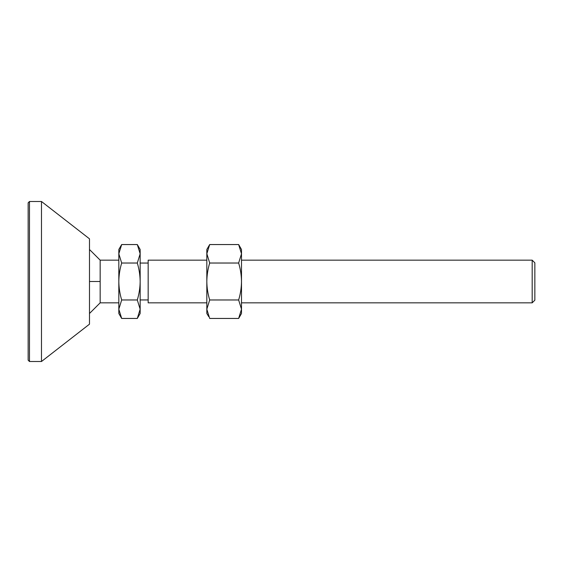 <?xml version="1.0" encoding="UTF-8"?>
<svg xmlns="http://www.w3.org/2000/svg" width="563" height="563" viewBox="0 0 563 563"><rect width="100%" height="100%" fill="white"/><g stroke="black" fill="none" stroke-linecap="round" stroke-linejoin="round"><path stroke-width="0.84" d="M28.15 281.5L28.15 202.828L29.48 201.498L29.48 361.502L28.15 360.172L28.15 281.5M29.48 361.502L41.486 361.502L41.486 201.498L29.48 201.498M41.486 361.502L89.489 324.168L89.489 238.832L41.486 201.498M534.85 281.5L534.85 300.17L532.183 302.838L532.183 260.162L534.85 262.83L534.85 281.5M89.489 249.5L100.158 260.162L100.158 302.838L89.489 313.5M100.158 260.162L118.821 260.162L118.821 302.838L100.158 302.838M206.825 260.162L148.16 260.162L148.16 302.838L206.825 302.838M208.718 316.638L206.825 313.5L206.825 249.5L209.689 244.546L238.642 244.546L241.499 253.786L238.642 263.027C240.471 269.051 241.421 275.208 241.499 281.5L241.499 249.5L238.642 244.546M238.642 318.454L241.499 313.5L241.499 309.214L238.642 318.454L209.689 318.454L206.825 309.214L209.689 299.973C207.86 293.949 206.903 287.792 206.825 281.5C206.903 275.208 207.86 269.051 209.689 263.027L206.832 253.66M206.825 253.786L209.689 244.546M238.642 299.973L241.499 309.214L241.499 281.5C241.421 287.792 240.471 293.949 238.642 299.973L209.689 299.973M209.689 263.027L238.642 263.027M121.678 244.546L118.821 253.786L121.678 263.027C119.849 269.051 118.899 275.208 118.821 281.5C118.899 287.792 119.849 293.949 121.678 299.973L118.821 309.214L121.678 318.454L118.821 313.5L118.821 249.5L121.678 244.546L137.302 244.546L140.159 253.786L137.302 263.027C139.131 269.051 140.081 275.208 140.159 281.5C140.081 287.792 139.131 293.949 137.302 299.973L140.159 309.214L137.302 318.454L138.266 316.638M121.678 318.454L137.302 318.454L140.159 313.5L140.159 249.5L137.302 244.546M121.678 299.973L137.302 299.973M121.678 263.027L137.302 263.027M89.489 281.5L100.158 281.5M140.159 299.945L148.16 299.945M140.159 263.055L148.16 263.055M241.499 302.838L532.183 302.838M241.499 260.162L532.183 260.162"/></g></svg>
